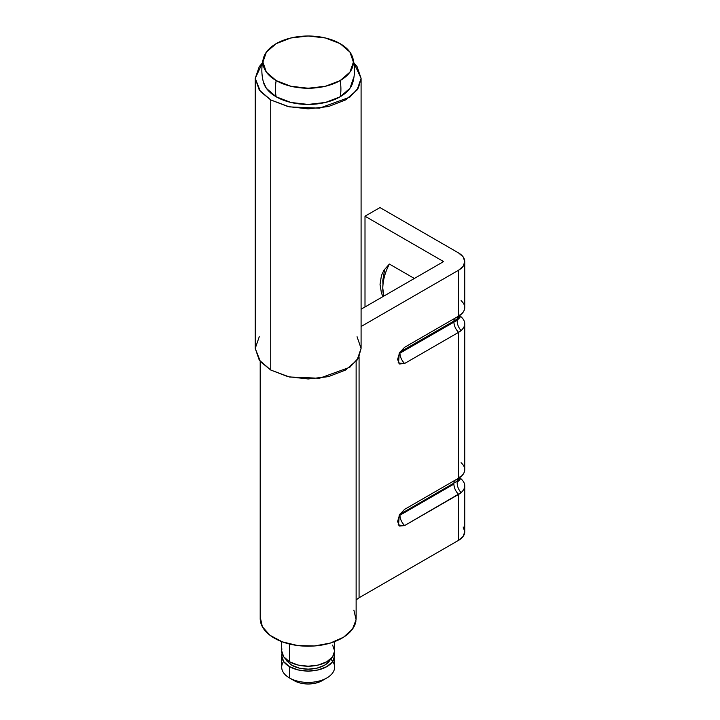 <?xml version="1.0" encoding="UTF-8"?>
<svg xmlns="http://www.w3.org/2000/svg" width="720" height="720" viewBox="0 0 720 720"><rect width="100%" height="100%" fill="white"/><g stroke="black" fill="none" stroke-linecap="round" stroke-linejoin="round"><path stroke-width="1.08" d="M259.263 336.726L255.231 348.426L260.397 361.593L270.738 370.026L270.738 99.927L287.91 106.551L308.16 108.882L328.419 106.551L345.591 99.927L357.057 90.018L361.089 78.327L357.057 66.627L353.898 62.937L361.089 78.327L358.416 87.912L349.839 97.164L319.482 108.171L289.404 106.893L270.738 99.927L270.738 370.026L289.404 376.992L319.482 378.27L349.839 367.263L358.416 358.011L361.089 348.426L357.057 336.726M270.738 99.927L260.397 91.494L255.231 78.327L262.422 62.946L259.263 66.627L255.231 78.327L259.263 90.018L270.738 99.927M255.231 78.327L255.231 348.426L259.263 360.117L270.738 370.026L287.91 376.65L308.16 378.981L328.419 376.65L345.591 370.026L357.057 360.117L361.089 348.426L361.089 78.327M353.394 78.327L349.956 88.317L340.146 96.786L325.476 102.456L308.16 104.436L290.853 102.456L276.174 96.786A46.314 26.739 -60 0 1 276.174 80.586A45.234 26.118 180 0 1 263.421 58.266A45.234 26.118 180 0 1 276.174 43.65L266.364 52.119L262.926 62.118L266.364 72.108L276.174 80.586L290.853 86.247L308.16 88.236L325.476 86.247L340.146 80.586L349.956 72.108L353.394 62.118L349.956 52.119L340.146 43.65L325.476 37.989L308.16 36L290.853 37.989L276.174 43.65A45.234 26.118 180 0 1 340.146 43.65A45.234 26.118 180 0 1 352.899 58.266A45.234 26.118 180 0 1 340.146 80.586A45.234 26.118 180 0 1 276.174 80.586A46.314 26.739 120 0 0 276.174 96.786A45.234 26.118 0 0 0 340.146 96.786A46.314 26.739 -120 0 0 340.146 80.586A46.314 26.739 60 0 1 340.146 96.786A45.234 26.118 0 0 0 352.899 82.17M332.613 645.084L334.629 650.934L332.613 656.784L326.871 661.734L318.285 665.046L308.16 666.216L298.035 665.046L289.449 661.734L289.449 644.022L289.449 661.734A26.46 15.282 0 0 0 316.62 665.406A26.46 15.282 0 0 0 334.386 652.986M330.651 658.989L329.553 660.915L324.531 665.244L317.025 668.142L308.16 669.168L299.304 668.142L291.789 665.244A23.157 13.365 0 0 0 329.148 661.446M334.386 657.846A26.46 15.282 180 0 1 316.62 670.275A26.46 15.282 180 0 1 289.449 666.594L289.449 677.943A26.46 15.282 0 0 0 316.62 681.615A26.46 15.282 0 0 0 334.386 669.195M294.129 680.643A19.845 11.457 0 0 0 322.2 680.643L315.756 683.127L308.16 684L300.564 683.127L294.129 680.643L289.449 677.943A26.46 15.282 180 0 1 283.59 661.464M330.615 659.052A26.46 15.282 180 0 1 326.871 677.943A26.46 15.282 180 0 1 289.449 677.943L289.449 666.594A26.46 15.282 180 0 1 281.934 653.742M281.934 665.082A26.46 15.282 0 0 0 289.449 677.943M282.033 653.364L281.7 655.794L283.707 661.644L289.449 666.594L298.035 669.915L308.16 671.076L318.285 669.915L326.871 666.594L332.613 661.644L334.629 655.794L334.296 653.364M291.789 665.244L286.767 660.915L285.669 658.989M281.934 648.882A26.46 15.282 0 0 0 289.449 661.734L283.707 656.784L281.7 650.934L281.7 641.619M263.421 82.17A45.234 26.118 0 0 0 276.174 96.786L266.364 88.317L263.322 81.819M461.088 478.881L460.071 478.089A21.168 12.222 180 0 1 461.088 478.881L460.071 478.908L461.088 478.881C465.993 483.471 465.993 488.061 461.088 492.651A21.168 12.222 180 0 1 458.568 494.415L458.568 540.333A21.168 12.222 0 0 0 464.769 531.684L463.158 527.004M458.568 252.945A21.168 12.222 180 0 1 464.769 261.585A21.168 12.222 180 0 1 458.568 270.225L458.568 316.143A21.168 12.222 0 0 0 461.088 314.388A21.168 12.222 0 0 0 464.769 307.503L464.769 261.585L463.158 256.905L458.568 252.945L379.971 207.567L365.004 216.207L443.592 261.585L361.089 309.222L443.592 261.585L365.004 216.207L365.004 306.963L365.004 216.207L379.971 207.567L458.568 252.945M461.088 316.827L460.071 316.845L461.088 316.827L460.071 316.035A21.168 12.222 180 0 1 461.088 316.827C465.993 321.417 465.993 326.007 461.088 330.597A21.168 12.222 180 0 1 458.568 332.352L458.568 478.206A21.168 12.222 0 0 0 461.088 476.451A21.168 12.222 0 0 0 464.769 469.566L464.769 323.712M389.394 264.06L414.36 278.469L389.394 264.06A37.575 21.69 120 0 0 382.779 288.135A37.575 21.69 120 0 0 383.832 296.091L382.779 288.135C383.013 279.864 385.218 271.836 389.394 264.06L383.859 270.288L381.438 275.571L380.043 284.418L381.429 293.022L382.914 296.622M438.111 493.182L437.571 492.561M459.963 315.261L457.164 319.059L457.344 316.854L457.164 320.256L460.071 316.818L460.071 314.388C460.341 315.477 459.369 317.034 457.164 319.059L457.164 320.256L399.924 353.169L399.924 352.242L453.888 321.084L454.293 318.618L453.888 321.084L399.924 352.062L399.924 353.169C400.086 356.922 401.643 360.369 404.595 363.51L458.568 332.352L458.568 478.206L404.595 509.364L399.636 514.602L397.584 521.514L399.636 526.059L404.595 525.573L458.568 494.415L458.568 540.333L359.073 597.771L359.073 356.796L359.073 597.771L356.13 599.904M399.519 352.935L399.924 352.242M464.769 261.585L463.158 266.265L458.568 270.225L361.089 326.511L458.568 270.225L458.568 316.143L404.595 347.301L399.636 352.539L397.584 359.46L399.636 364.005L404.595 363.51L398.556 363.015L399.222 353.304L404.595 347.301L458.568 316.143M384.489 270.657L382.779 280.494L382.977 284.31M260.415 615.879A47.97 27.693 0 0 0 303.912 646.101A47.97 27.693 0 0 0 355.968 620.784M260.253 617.193L262.359 626.751L270.018 635.31L282.294 641.844L297.702 645.552L314.379 645.984L330.3 643.086L343.548 637.218L352.503 629.082L356.085 619.677L353.871 610.119M359.046 597.789L458.568 540.333L463.158 536.364L464.769 531.684L464.769 485.766M399.924 514.305L453.888 483.147L399.924 514.305L399.924 515.232L399.924 514.125L399.519 514.998M453.888 484.074L399.924 515.232L453.888 484.074C454.068 487.845 455.625 491.292 458.568 494.415C455.625 491.292 454.068 487.845 453.888 484.074M457.164 482.319C457.092 486.072 458.397 489.51 461.088 492.651C458.397 489.51 457.092 486.072 457.164 482.319L460.071 478.881L460.071 476.451C460.341 477.54 459.369 479.097 457.164 481.122L457.164 482.319L459.999 479.529M461.088 492.651L404.595 525.573C401.661 522.45 400.095 519.003 399.924 515.232C400.086 518.985 401.643 522.432 404.595 525.573L398.556 525.069L399.222 515.367L404.595 509.364L458.568 478.206M454.293 480.672L453.888 483.147L454.293 480.672M459.963 477.315L457.164 481.122L457.344 478.908L457.164 481.122L453.888 483.147M461.088 476.451C465.993 471.861 465.993 467.271 461.088 462.681M461.088 330.597C458.397 327.456 457.092 324.009 457.164 320.256C457.092 324.009 458.397 327.456 461.088 330.597L458.568 332.352C455.625 329.238 454.068 325.791 453.888 322.011C454.068 325.791 455.625 329.238 458.568 332.352L404.595 363.51C401.661 360.396 400.095 356.949 399.924 353.169L457.164 320.256L459.999 317.466M457.164 319.059L453.888 321.084M461.088 314.388C465.993 309.798 465.993 305.208 461.088 300.618M437.553 492.579L438.093 493.191M352.854 58.068C355.014 66.168 355.014 74.268 352.854 82.377M334.629 641.619L334.629 650.934M334.629 655.794L334.629 667.143M322.2 680.643L326.871 677.943M281.7 655.794L281.7 667.143M263.475 58.068C261.306 66.168 261.306 74.268 263.475 82.377M356.13 361.341L356.13 618.525M260.199 361.341L260.199 618.525M398.556 525.069L398.205 524.556M398.556 363.015L398.205 362.502"/></g></svg>
